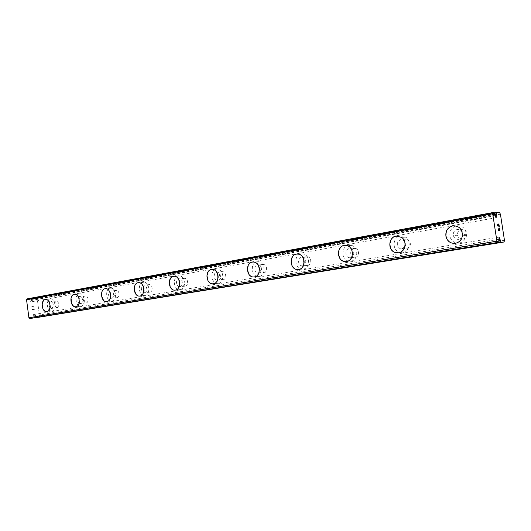 <?xml version="1.0" encoding="UTF-8"?>
<svg xmlns="http://www.w3.org/2000/svg" width="531" height="531" viewBox="0 0 531 531"><rect width="100%" height="100%" fill="white"/><g stroke="black" fill="none" stroke-linecap="round" stroke-linejoin="round"><path stroke-width="0.4" stroke-dasharray="2.65 1.99" d="M498.928 239.308L33.373 315.998L34.289 317.837M31.369 318.308L32.444 314.73L33.28 315.248L33.373 315.998M495.277 215.632L29.895 300.659L28.986 298.827L27.313 298.834M38.803 317.432L39.533 316.217L37.263 299.006L36.234 297.984L31.906 298.395L30.844 301.933L29.995 301.409L29.895 300.659M57.182 307.834C59.737 305.239 59.499 302.969 56.452 301.011L56.279 301.037C53.724 303.659 53.976 305.929 57.043 307.847L57.182 307.834M51.666 308.438C54.222 305.829 53.983 303.54 50.93 301.575L50.757 301.595C48.202 304.236 48.46 306.52 51.527 308.451L51.666 308.438M45.493 299.511L45.626 299.497C50.525 298.92 51.799 311.08 46.887 311.578L46.741 311.597M86.155 302.922C89.128 302.604 88.392 295.555 85.418 295.886L85.212 295.913C82.225 296.265 83.009 303.327 85.989 302.942L86.155 302.922M80.652 303.513C83.632 303.194 82.889 296.099 79.915 296.431L79.71 296.457C76.723 296.809 77.506 303.918 80.493 303.533L80.652 303.513M74.473 294.267L74.639 294.26C79.842 293.703 81.117 306.195 75.906 306.732L75.741 306.752M117.026 297.692C120.185 297.353 119.448 290.112 116.296 290.43L116.043 290.457C112.877 290.829 113.661 298.09 116.833 297.718L117.026 297.692M111.563 298.269C114.723 297.924 113.979 290.636 110.82 290.955L110.574 290.981C107.401 291.36 108.191 298.668 111.364 298.289L111.563 298.269M105.384 288.685L105.589 288.672C111.118 288.154 112.386 300.977 106.857 301.555L106.665 301.581M150.001 292.11C153.346 291.745 152.629 284.317 149.271 284.596L148.972 284.629C145.6 285.034 146.383 292.488 149.762 292.136L150.001 292.11M144.578 292.667C147.937 292.296 147.213 284.815 143.848 285.101L143.543 285.127C140.171 285.532 140.961 293.046 144.339 292.694L144.578 292.667M138.425 282.711L138.691 282.698C144.578 282.246 145.806 295.409 139.932 296.026L139.713 296.059M185.286 286.136C188.844 285.738 188.16 278.131 184.582 278.357L184.211 278.39C180.626 278.828 181.39 286.481 184.987 286.163L185.286 286.136M179.929 286.667C183.494 286.269 182.81 278.602 179.226 278.828L178.847 278.861C175.257 279.299 176.033 287.012 179.631 286.694L179.929 286.667M173.823 276.312L174.181 276.299C180.44 275.961 181.602 289.441 175.369 290.105L175.117 290.138M223.139 279.724C226.91 279.299 226.292 271.527 222.496 271.66L222.011 271.699C218.201 272.164 218.925 280.01 222.755 279.757L223.139 279.724M217.876 280.222C221.659 279.804 221.035 271.965 217.232 272.098L216.741 272.137C212.924 272.609 213.654 280.507 217.491 280.255L217.876 280.222M211.849 269.463C205.132 270.319 206.486 284.277 213.236 283.76L213.847 283.7C220.458 282.99 219.429 269.237 212.778 269.396L212.347 269.429C218.998 269.27 220.033 283.036 213.422 283.746L213.123 283.78M263.854 272.828C267.836 272.376 267.332 264.484 263.316 264.465L262.666 264.504C258.624 265.002 259.267 273 263.33 272.861L263.854 272.828M258.716 273.292C262.712 272.841 262.208 264.883 258.179 264.863L257.522 264.903C253.466 265.4 254.117 273.465 258.199 273.332L258.716 273.292M252.789 262.042L253.533 262.042C260.568 262.181 261.371 276.14 254.389 276.897L254.044 276.943M307.761 265.387C311.929 264.923 311.644 257.011 307.449 256.719L306.506 256.738C302.252 257.269 302.73 265.341 307.018 265.427L307.761 265.387M302.783 265.812C306.971 265.341 306.686 257.369 302.471 257.07L301.522 257.09C297.254 257.621 297.732 265.765 302.039 265.845L302.783 265.812M297.021 254.05L298.196 254.097C305.537 254.767 305.922 268.713 298.628 269.502L298.21 269.556M355.259 257.343C359.5 256.865 359.66 249.245 355.438 248.402L353.938 248.349C349.551 248.886 349.663 256.812 354.064 257.343L355.259 257.343M350.487 257.714C354.748 257.236 354.9 249.543 350.659 248.7L349.152 248.641C344.745 249.185 344.865 257.177 349.285 257.714L350.487 257.714M344.944 245.395L347.048 245.641C354.376 247.333 353.938 260.694 346.544 261.491L346.033 261.557M406.806 248.614C411.001 246.457 411.505 243.53 408.312 239.833L405.399 239.235C401.018 241.724 400.699 244.738 404.436 248.289L406.806 248.614M402.286 248.92C406.507 246.749 407.012 243.795 403.799 240.065L400.872 239.461C396.471 241.97 396.146 245.01 399.903 248.594L402.286 248.92M397.062 235.99L401.609 237.377C407.469 241.174 405.332 252.033 398.615 252.789L397.971 252.862M462.939 239.103C465.362 238.505 466.703 236.906 466.955 234.31C466.603 230.852 464.764 229.186 461.446 229.319C458.558 230.169 457.264 232.147 457.563 235.253C458.372 238.021 460.165 239.302 462.939 239.103M458.744 239.342C461.187 238.731 462.528 237.118 462.78 234.496C462.428 231.005 460.576 229.326 457.237 229.458C454.33 230.321 453.029 232.319 453.335 235.452C454.151 238.246 455.95 239.541 458.744 239.342M453.965 225.728C459.594 226.299 462.428 229.565 462.474 235.532C461.744 239.78 459.388 242.368 455.399 243.298L454.582 243.39M459.308 243.045C463.271 242.123 465.621 239.561 466.344 235.352C466.125 228.801 462.899 225.602 456.673 225.755C451.284 227.46 449.073 231.204 450.042 236.985C451.682 241.399 454.768 243.417 459.308 243.045M453.096 225.848C447.673 227.567 445.456 231.337 446.432 237.165C448.084 241.612 451.184 243.649 455.744 243.271C459.733 242.348 462.089 239.76 462.813 235.518C462.747 229.465 459.853 226.199 454.138 225.728M402.817 252.471C409.507 251.721 411.638 240.948 405.803 237.184L400.347 235.917C392.814 236.886 391.785 249.557 399.013 252.052L402.817 252.471M398.98 252.763C405.704 252.006 407.835 241.154 401.98 237.357L396.491 236.083C388.931 237.058 387.902 249.822 395.164 252.338L398.98 252.763M350.984 261.119C358.352 260.323 358.79 247.068 351.495 245.388L348.655 245.242C340.849 246.245 341.241 260.422 349.086 261.139L350.984 261.119M346.935 261.458C354.33 260.661 354.768 247.307 347.44 245.614L344.586 245.461C336.754 246.47 337.152 260.754 345.031 261.478L346.935 261.458M303.261 269.084C310.522 268.294 310.144 254.462 302.829 253.798L301.05 253.825C293.524 254.794 294.486 269.151 302.079 269.151L303.261 269.084M299.039 269.463C306.327 268.673 305.942 254.741 298.601 254.07L296.816 254.103C289.262 255.072 290.238 269.529 297.851 269.529L299.039 269.463M259.161 276.439C266.124 275.689 265.327 261.829 258.312 261.697L257.07 261.756C249.942 262.672 251.17 276.843 258.345 276.505L259.161 276.439M254.814 276.857C261.79 276.1 260.986 262.148 253.951 262.015L252.71 262.075C245.561 262.991 246.789 277.262 253.991 276.923L254.814 276.857M218.307 283.255C224.898 282.545 223.876 268.878 217.239 269.044L216.316 269.111C209.612 269.96 210.96 283.833 217.697 283.315L218.307 283.255M180.341 289.594C186.56 288.93 185.405 275.536 179.159 275.874L178.443 275.941C172.144 276.731 173.544 290.258 179.863 289.641L180.341 289.594M175.807 290.059C182.04 289.395 180.879 275.921 174.619 276.259L173.902 276.326C167.59 277.116 169.004 290.722 175.33 290.112L175.807 290.059M144.963 295.495C150.824 294.871 149.603 281.802 143.728 282.246L143.158 282.306C137.244 283.043 138.664 296.198 144.591 295.535L144.963 295.495M140.376 295.979C146.244 295.362 145.016 282.207 139.135 282.658L138.564 282.711C132.637 283.448 134.064 296.69 139.998 296.019L140.376 295.979M111.928 301.004C117.451 300.427 116.196 287.683 110.667 288.2L110.202 288.247C104.64 288.93 106.061 301.734 111.623 301.044L111.928 301.004M107.302 301.508C112.831 300.931 111.57 288.114 106.034 288.625L105.569 288.678C100.001 289.362 101.428 302.239 106.996 301.542L107.302 301.508M81.011 306.161C86.214 305.63 84.94 293.218 79.743 293.769L79.351 293.809C74.121 294.446 75.528 306.891 80.752 306.195L81.011 306.161M76.358 306.679C81.562 306.141 80.287 293.663 75.083 294.214L74.698 294.26C69.461 294.897 70.869 307.409 76.099 306.712L76.358 306.679M52.005 311C56.91 310.502 55.642 298.415 50.744 298.993L50.418 299.033C45.487 299.623 46.867 311.73 51.786 311.033L52.005 311M47.339 311.531C52.25 311.033 50.976 298.873 46.078 299.451L45.746 299.491C40.814 300.081 42.201 312.255 47.12 311.558L47.339 311.531M498.855 228.967L499.021 230.082M499.412 228.011L499.717 230.056M498.012 228.058L498.363 230.381L499.857 230.321M498.151 226.445L497.64 225.682L497.693 224.128M498.782 223.916L499.107 226.093M497.746 224.401L499.293 226.637M31.953 306.48L32.796 306.387L31.96 306.48L32.139 307.827L31.953 306.48M32.796 306.387L32.889 307.124L32.796 306.387M33.028 307.11L32.935 306.374L33.035 307.11M32.935 306.374L33.772 306.287L32.935 306.374M33.765 306.287L33.944 307.635L33.772 306.287M34.084 307.622L33.884 306.095L31.794 306.314L31.993 307.841L31.794 306.314L33.884 306.095L34.09 307.622M32.484 309.274L32.238 309.679L32.491 309.274M32.245 309.712L34.336 309.487L32.245 309.712M34.336 309.487L32.491 309.513L34.336 309.487M500.434 214.219L37.263 299.006M504.45 240.271L39.533 316.217M499.545 212.539L36.234 297.984M495.284 215.818L31.336 300.519M498.908 239.202L31.933 316.164M31.906 298.395L494.421 212.904L31.92 298.395M494.5 213.09L31.741 298.561M495.025 214.073L31.289 299.351M495.091 214.418L31.216 299.597M495.065 214.232L29.776 299.743M494.932 213.874L29.636 299.511M494.361 212.745L28.986 298.827M494.182 212.519L28.774 298.694M498.888 242.123L31.528 318.142M499.107 240.974L31.979 317.332M499.127 240.603L32.059 317.087M499.14 240.702L33.499 316.914M499.06 241.094L33.632 317.14M498.841 242.322L34.276 317.817M56.452 301.011L50.93 301.575M85.418 295.886L79.915 296.431M116.296 290.43L110.82 290.955M149.271 284.596L143.848 285.101M184.582 278.357L179.226 278.828M222.496 271.66L217.232 272.098M263.316 264.465L258.179 264.863M307.449 256.719L302.471 257.07M355.438 248.402L350.659 248.7M408.312 239.833L403.799 240.065M466.955 234.31L462.78 234.496M466.344 235.352L462.813 235.518M405.803 237.184L401.98 237.357M351.495 245.388L347.44 245.614M302.829 253.798L298.601 254.07M258.312 261.697L253.951 262.015M217.239 269.044L212.778 269.396M179.159 275.874L174.619 276.259M143.728 282.246L139.135 282.658M110.667 288.2L106.034 288.625M79.743 293.769L75.083 294.214M50.744 298.993L46.078 299.451M51.786 311.033L47.12 311.558M80.752 306.195L76.099 306.712M111.623 301.044L106.996 301.542M144.591 295.535L139.998 296.019M179.863 289.641L175.33 290.112M217.697 283.315L213.236 283.76M258.345 276.505L253.991 276.923M302.079 269.151L297.851 269.529M349.086 261.139L345.031 261.478M399.013 252.052L395.164 252.338M450.042 236.985L446.432 237.165M457.563 235.253L453.335 235.452M404.436 248.289L399.903 248.594M354.064 257.343L349.285 257.714M307.018 265.427L302.039 265.845M263.33 272.861L258.199 273.332M222.755 279.757L217.491 280.255M184.987 286.163L179.631 286.694M149.762 292.136L144.339 292.694M116.833 297.718L111.364 298.289M85.989 302.942L80.493 303.533M57.043 307.847L51.527 308.451M496.153 217.677L30.844 301.933M499.087 237.118L32.444 314.73"/><path stroke-width="0.8" d="M499.943 239.142L501.025 242.209L504.085 241.997L504.45 240.271L500.434 214.219L499.545 212.539L496.452 212.526L496.153 217.677L495.456 216.767L494.361 212.745L493.133 212.513L492.695 213.794L496.916 241.187L497.739 242.435L498.782 242.362L499.087 237.118L499.943 239.142L498.928 239.308M46.741 311.597L46.675 311.604C41.757 312.308 40.369 300.128 45.294 299.537L45.493 299.511M45.274 299.537L45.6 299.497C50.505 298.92 51.779 311.086 46.867 311.584L46.648 311.611C41.73 312.308 40.343 300.128 45.274 299.537M75.741 306.752L75.654 306.759C70.424 307.462 69.01 294.937 74.247 294.3L74.473 294.267M74.227 294.3L74.612 294.26C79.816 293.703 81.09 306.195 75.887 306.732L75.628 306.765C70.397 307.462 68.99 294.937 74.227 294.3M106.665 301.581L106.545 301.595C100.983 302.285 99.556 289.402 105.118 288.718L105.384 288.685M105.098 288.718L105.563 288.672C111.098 288.154 112.36 300.984 106.837 301.562L106.525 301.595C100.956 302.285 99.536 289.408 105.098 288.718M139.713 296.059L139.553 296.072C133.62 296.736 132.192 283.488 138.12 282.751L138.425 282.711M138.093 282.751L138.671 282.698C144.551 282.253 145.779 295.409 139.912 296.032L139.534 296.072C133.6 296.736 132.173 283.494 138.093 282.751M175.117 290.138L174.898 290.152C168.566 290.769 167.152 277.155 173.464 276.359L173.823 276.312M173.445 276.359L174.161 276.299C180.421 275.961 181.582 289.441 175.349 290.105L174.872 290.158C168.539 290.769 167.132 277.155 173.445 276.359M213.123 283.78L212.812 283.8C206.055 284.324 204.7 270.352 211.424 269.496L211.842 269.443M211.398 269.496L212.32 269.429C218.978 269.27 220.007 283.036 213.396 283.746L212.785 283.806C206.028 284.324 204.674 270.352 211.398 269.496M254.044 276.943L253.566 276.963C246.371 277.301 245.136 263.024 252.285 262.108L252.789 262.042M252.265 262.108L253.513 262.042C260.548 262.181 261.352 276.14 254.369 276.897L253.546 276.963C246.351 277.301 245.116 263.024 252.265 262.108M298.21 269.556L297.446 269.569C289.826 269.569 288.851 255.099 296.411 254.13L297.021 254.05M296.391 254.13L298.176 254.103C305.517 254.774 305.902 268.713 298.608 269.502L297.426 269.569C289.807 269.569 288.831 255.099 296.391 254.13M346.033 261.557L344.639 261.511C336.76 260.787 336.355 246.497 344.194 245.488L344.944 245.395M344.174 245.488L347.028 245.641C354.356 247.333 353.918 260.694 346.524 261.491L344.619 261.511C336.74 260.787 336.335 246.497 344.174 245.488M397.971 252.862L394.792 252.364C387.53 249.849 388.553 237.072 396.119 236.096L397.062 235.99M396.106 236.096L401.589 237.377C407.45 241.174 405.312 252.033 398.595 252.789L394.772 252.364C387.511 249.849 388.533 237.072 396.106 236.096M454.582 243.39C450.381 243.357 447.547 241.286 446.086 237.178C445.104 231.35 447.328 227.573 452.751 225.854L453.965 225.728M452.731 225.854C458.996 225.702 462.235 228.927 462.461 235.532C461.731 239.78 459.368 242.368 455.379 243.298C450.819 243.669 447.719 241.632 446.067 237.178C445.084 231.35 447.308 227.573 452.731 225.854M454.138 225.728L453.096 225.848M498.43 230.109L499.027 230.082L498.423 230.109L498.105 228.058L498.423 230.109M499.027 230.082L498.855 228.967M498.954 228.961L499.127 230.082L498.948 228.967M499.724 230.056L499.412 228.011M499.857 230.321L499.505 228.011L499.863 230.321L498.37 230.374L498.012 228.058M498.144 226.445L497.647 225.682L497.7 224.128M498.025 224.314L498.39 224.872L498.018 224.314M498.39 224.872L499.113 226.093L498.383 224.872M499.113 226.093L498.782 223.916M499.293 226.637L498.874 223.916L499.299 226.651L497.879 224.401L497.859 226.007L497.746 224.401M34.289 317.837L504.085 241.997M31.356 318.308L498.782 242.362L31.349 318.315L29.895 318.487L28.913 317.744L26.55 299.763L27.313 298.834L493.133 212.513M496.319 215.626L495.284 215.818M492.695 213.794L26.55 299.763M496.916 241.187L28.913 317.744M497.739 242.435L29.895 318.487M496.432 212.533L494.421 212.904L496.439 212.533M496.346 212.752L494.5 213.09M496.12 213.874L495.025 214.073M496.1 214.232L495.091 214.418M500.156 240.536L499.14 240.702M500.288 240.895L499.06 241.094M500.852 241.99L498.841 242.322M501.025 242.209L34.495 317.943"/></g></svg>
